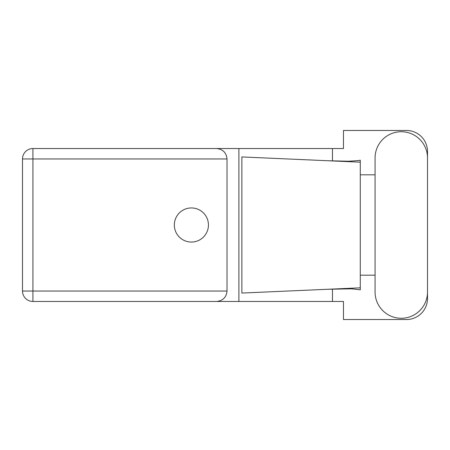 <?xml version="1.0" encoding="UTF-8"?>
<svg xmlns="http://www.w3.org/2000/svg" width="450" height="450" viewBox="0 0 450 450"><rect width="100%" height="100%" fill="white"/><g stroke="black" fill="none" stroke-linecap="round" stroke-linejoin="round"><path stroke-width="0.67" d="M375.069 292.05A26.218 26.218 0 0 0 401.282 318.268A26.218 26.218 0 0 0 427.5 292.05L427.5 157.95A26.218 26.218 0 0 0 401.282 131.732A26.218 26.218 0 0 0 375.069 157.95L375.069 292.05M191.391 207.945A17.055 17.055 0 0 0 174.336 225A17.055 17.055 0 0 0 191.391 242.055A17.055 17.055 0 0 0 208.446 225A17.055 17.055 0 0 0 191.391 207.945M227.019 158.957L32.918 158.957L32.918 291.043L22.5 291.043A10.418 10.418 0 0 0 32.918 301.461A10.418 10.418 0 0 1 22.5 291.043L22.5 158.957A10.418 10.418 0 0 1 32.918 148.539L216.596 148.539C222.879 149.197 226.356 152.674 227.019 158.957L227.019 291.043C226.356 297.326 222.879 300.803 216.596 301.461L32.918 301.461L32.918 291.043L227.019 291.043M427.5 174.819L427.5 151.476A21.004 21.004 0 0 0 406.496 130.472L343.474 130.472L343.474 148.539L216.596 148.539M427.5 275.181L427.5 298.524A21.004 21.004 0 0 1 406.496 319.528L343.474 319.528L343.474 301.461L216.596 301.461M375.069 275.181L360.281 275.181L360.281 289.822L351.759 288.827L327.572 289.271L360.281 287.826L360.281 162.174L360.281 174.819L375.069 174.819M332.454 289.069L332.454 301.461M332.454 148.539L332.454 160.931M358.476 160.566L360.281 160.178L360.281 162.174L327.572 160.729L348.57 161.235L358.476 160.566M327.572 289.271L241.869 293.062L241.869 156.938L327.572 160.729M238.899 148.539L238.899 301.461M360.281 276.086L360.281 173.914M22.5 158.957L32.918 158.957L32.918 148.539"/></g></svg>
